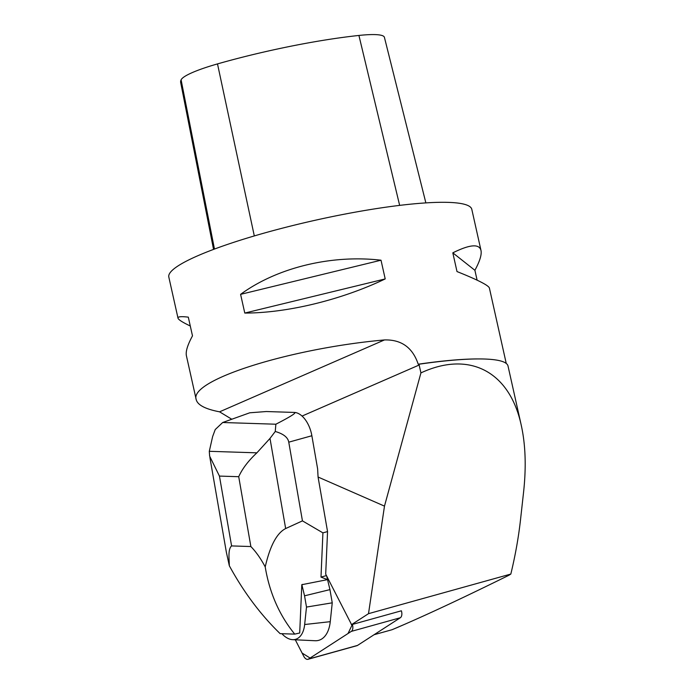 <?xml version="1.0" encoding="UTF-8"?>
<svg xmlns="http://www.w3.org/2000/svg" width="694" height="694" viewBox="0 0 694 694"><rect width="100%" height="100%" fill="white"/><g stroke="black" fill="none" stroke-linecap="round" stroke-linejoin="round"><path stroke-width="1.04" d="M374.057 634.732L392.058 629.718L404.481 624.392C432.605 612.125 467.409 595.747 508.902 575.265L510.827 574.059L368.505 613.669L351.442 624.695L401.384 610.798A6.159 3.479 74.4 0 1 400.334 617.747L357.54 645.411A6.159 3.479 74.4 0 1 356.985 645.663L307.98 659.3A6.159 3.479 -105.6 0 0 308.535 659.048L351.32 631.384A6.159 3.479 -105.6 0 0 352.37 624.435L348.032 633.509L310.088 658.042L302.098 653.054L295.297 639.799L303.746 656.272A6.159 3.479 -105.6 0 0 307.98 659.3M351.442 624.695A6.159 3.479 -105.6 0 0 350.774 623.056L325.694 574.129L327.551 531.578L318.069 477.03L317.626 468.884L311.866 435.745A23.284 13.134 -105.6 0 0 294.343 412.436L266.279 411.533L249.771 412.791L222.687 422.507L215.227 429.551L212.624 436.578L209.293 451.308L209.64 456.14L219.443 476.084L238.719 476.7C242.284 468.762 248.339 460.807 256.884 452.835L209.293 451.308M368.505 613.669L384.485 506.126L318.069 477.03M384.485 506.126L420.928 372.904L418.985 364.229A156.393 23.657 -12.6 0 1 477.732 358.937A156.393 23.657 -12.6 0 1 508.017 366.007L521.255 425.257C509.674 371.429 469.318 350.375 420.928 372.904M510.827 574.059C515.312 555.495 518.539 537.434 520.5 519.884L523.58 492.141C526.321 467.019 525.549 444.724 521.255 425.257M477.732 358.937L476.752 358.937A155.23 23.483 167.4 0 0 418.222 364.22L418.985 364.229M190.286 325.998C182.487 322.302 178.393 319.674 178.002 318.138C177.707 316.62 181.143 316.291 188.308 317.149L192.49 335.861C187.554 344.961 185.524 351.589 186.408 355.753L196.211 399.623C197.573 405.027 205.363 409.096 219.573 411.828L231.596 419.124M418.222 364.22C412.652 347.573 401.392 339.479 384.459 339.939C289.589 348.405 188.82 380.355 196.211 399.623M178.002 318.138L168.816 277.045A155.23 23.483 -12.6 0 1 315.18 220.267A155.23 23.483 -12.6 0 1 471.799 209.319L480.985 250.413C481.862 254.568 479.84 261.196 474.896 270.296L477.108 280.159M385.205 278.927C341.474 299.886 287.195 313.081 244.782 313.063L240.592 294.351C277.045 267.641 331.316 254.446 381.015 260.207L385.205 278.927L244.782 313.063M506.247 363.448L489.391 288.027C488.515 285.347 477.715 279.856 456.999 271.562L452.818 252.842C469.795 244.427 479.181 243.611 480.985 250.413M213.552 249.398L180.683 82.508A150.546 22.772 -12.6 0 1 181.099 79.836A61.289 9.274 -12.6 0 1 217.5 63.909A150.546 22.772 -12.6 0 1 358.919 35.446A61.289 9.274 -12.6 0 1 384.407 37.303L425.864 202.9M381.015 260.207L240.592 294.351M474.896 270.296L452.818 252.842M392.058 629.718L397.757 627.324M302.705 584.374L301.812 584.643A48.441 27.318 74.4 0 1 301.855 584.695L327.533 579.629L320.992 577.104L322.918 532.862L302.445 520.873L288.765 442.173C287.923 437.402 283.421 433.845 275.258 431.477L269.992 438.417L256.884 452.835M322.918 532.862L327.551 531.578M320.992 577.104L326.44 575.586M301.812 584.643L299.704 633.006L294.733 634.116C279.396 615.335 269.55 592.936 265.212 566.911C270.053 545.805 276.863 533.018 285.659 528.55L302.445 520.873M209.883 457.433L226.383 552.329L229.324 565.757C243.672 592.103 260.614 614.728 280.133 633.648L294.733 634.116M229.324 565.757C229.254 559.173 227.719 549.336 231.588 545.918L250.864 546.542C256.043 551.843 260.823 558.635 265.212 566.911M281.894 633.709A27.751 15.65 -105.6 0 0 292.599 639.668L315.076 640.736A34.926 19.701 -105.6 0 0 330.257 621.668L332.244 602.826L329.954 589.622L326.657 576.003M275.258 431.477L275.865 424.216L222.687 422.507M275.865 424.216C290.751 416.565 296.911 412.635 294.343 412.436M292.599 639.668A27.751 15.65 -105.6 0 0 304.657 624.522L306.496 607.068L332.244 602.826M306.496 607.068L304.545 595.816L329.954 589.622M304.545 595.816L301.855 584.695M400.334 617.747L351.32 631.384M308.535 659.048L357.54 645.411M302.064 416.062L419.167 365.001M219.573 411.828L384.459 339.939M181.099 79.836L214.463 249.059M217.5 63.909L254.308 235.934M358.919 35.446L399.649 205.381M288.765 442.173L311.866 435.745M231.588 545.918L219.443 476.084M238.719 476.7L250.864 546.542M285.659 528.55L269.992 438.417M304.657 624.522L330.257 621.668M397.636 627.376L404.481 624.392"/></g></svg>
